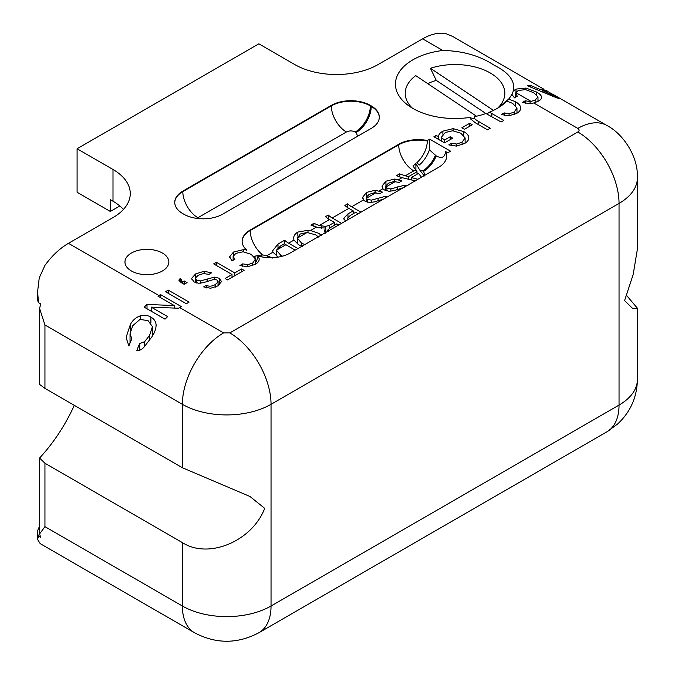 <?xml version="1.0" encoding="UTF-8"?>
<svg xmlns="http://www.w3.org/2000/svg" width="675" height="675" viewBox="0 0 675 675"><rect width="100%" height="100%" fill="white"/><g stroke="black" fill="none" stroke-linecap="round" stroke-linejoin="round"><path stroke-width="1.01" d="M152.423 326.641L149.588 335.399L144.543 341.769L139.691 343.541A58.303 33.666 -60 0 0 136.848 350.578C139.615 350.696 142.121 349.405 144.357 346.697L151.968 336.724C154.634 332.783 156.018 328.843 156.119 324.877C155.765 321.376 154.027 318.811 150.896 317.166C147.909 315.276 144.408 314.82 140.4 315.799C136.072 317.326 132.756 320.152 130.435 324.287L126.402 336.53L126.335 338.251L128.933 346.005A58.303 33.666 120 0 1 131.785 338.977L130.072 333.433L132.832 325.595L139.987 319.435L148.044 320.625L152.423 326.641L152.457 335.914M156.136 325.46L156.119 326M160.523 294.578L158.87 295.532A58.303 33.666 120 0 0 157.908 296.106L174.344 305.589L147.007 304.408L144.18 307.142L165.004 319.165L167.628 316.609L151.2 307.117L178.537 308.247A58.303 33.666 -60 0 1 179.693 307.555L181.347 306.602L160.523 294.578L160.523 297.616M37.606 291.608L38.475 302.645A25.076 14.479 180 0 1 37.606 298.865L37.606 291.608L39.243 277.889L44.947 265.376A58.303 33.666 -60 0 1 68.445 243.329L112.995 217.603A58.936 34.028 180 0 0 130.258 193.548A58.936 34.028 180 0 0 112.995 169.484L112.995 201.226A58.936 34.028 180 0 1 123.457 209.419M39.597 308.551L39.597 384.438L44.947 388.387L182.377 467.733L182.377 404.317L44.947 324.979L39.597 308.551L40.66 303.902L38.475 302.645M39.597 526.643A25.076 14.479 0 0 0 37.606 532.297A25.076 14.479 0 0 0 38.475 536.068L40.66 537.334L39.597 533.908L39.597 458.03L44.947 463.252L44.947 526.66L39.597 533.908M74.301 405.329A117.551 67.871 -60 0 1 39.597 458.03M543.907 89.227L452.731 36.475L446.15 33.75A58.303 33.666 -60 0 0 422.651 38.829L378.101 64.547A58.936 34.028 180 0 1 294.756 64.547L258.846 43.816L77.093 148.753L77.093 192.265L110.337 211.461L110.337 199.69L112.995 201.226M44.947 526.66L182.377 606.007A62.691 36.197 0 0 0 271.038 606.007L271.038 404.317A62.691 36.197 0 0 1 182.377 404.317A58.303 33.666 -60 0 1 223.602 332.91L229.812 332.91A58.303 33.666 -120 0 1 271.038 404.317L619.042 203.403A58.303 33.666 -120 0 0 577.817 131.988C579.53 130.798 579.53 129.608 577.817 128.41L533.765 102.98L529.9 103.663L522.383 102.423L525.234 100.778L530.077 101.604L535.123 100.178L537.967 96.846L533.587 92.669L525.53 89.648L518.375 90.442L515.835 92.627L515.573 97.225M174.344 305.589L174.344 307.851M147.007 304.408L147.007 308.77M189.084 302.13L168.269 290.115L165.493 291.71L186.317 303.733L189.084 302.13M187.076 282.623L184.157 280.935L182.722 281.77C180.892 280.716 180.453 279.906 181.415 279.349L180.048 278.564L179.002 280.471L181.246 282.623L184.157 284.302L187.076 282.623M178.917 280.024L179.002 280.471M180.917 282.428L181.415 279.349M191.759 278.691L194.122 281.973L198.661 283.247L203.31 282.698L213.983 279.399L216.962 279.939L218 281.998L215.3 284.555C212.127 286.386 209.149 286.656 206.347 285.365L203.673 286.909L210.566 288.25L217.882 285.922L221.704 281.315M221.645 281.88L219.518 278.311L214.372 277.138L200.559 280.901L196.594 280.302L195.421 277.99L198.197 275.29L203.487 273.527L208.862 274.396L211.528 272.86L204.154 271.266L195.598 273.923L191.801 278.168L191.801 279.197M195.32 282.563L195.421 277.99M218.084 285.803L218.084 281.483L218 285.854M244.088 270.38L241.616 268.954L234.782 272.894L216.43 262.305L213.663 263.9L232.014 274.497L225.129 278.471L227.593 279.897L244.088 270.38M246.569 250.459L246.569 249.944L243.464 249.64L233.499 252.037L229.399 257.124M246.569 249.944A27.582 15.93 180 0 1 242.122 241.279A27.582 15.93 180 0 1 250.206 230.015L398.714 144.281A27.582 15.93 180 0 1 427.376 140.518L427.376 141.024C426.895 149.192 423.377 156.44 416.829 162.768L419.302 165.012C423.908 161.004 427.283 155.942 429.435 149.833L436.278 155.942C441.636 158.794 444.715 157.469 445.525 151.985L445.525 151.478L447.787 152.778L450.546 151.183L429.722 139.16L427.376 140.518M445.525 151.478A27.582 15.93 180 0 1 446.69 156.052A27.582 15.93 180 0 1 438.615 167.316L290.107 253.058A27.582 15.93 180 0 1 258.044 255.977L256.492 261.529M229.475 257.782L229.475 256.466L232.006 260.938L234.849 259.301L233.137 256.348L235.896 253.378L243.051 251.775L251.108 254.306L255.488 258.972L252.653 263.123L247.607 264.693L242.755 263.866L239.912 265.511L247.43 266.743L255.04 264.465C257.985 262.769 259.369 260.845 259.192 258.719L258.044 255.977M255.488 258.972L255.521 264.178M233.103 260.305L233.137 256.348M131.397 270.97A21.946 12.665 180 0 1 124.968 262.01A21.946 12.665 180 0 1 138.518 250.307A21.946 12.665 180 0 1 162.43 253.058A21.946 12.665 180 0 1 168.851 262.01A21.946 12.665 180 0 1 155.309 273.712A21.946 12.665 180 0 1 131.397 270.97M182.824 213.637A27.582 15.93 180 0 1 174.741 202.373A27.582 15.93 180 0 1 182.824 191.118L331.332 105.376A27.582 15.93 180 0 1 370.339 105.376L371.225 105.882A27.582 15.93 180 0 1 379.308 117.146A27.582 15.93 180 0 1 371.225 128.41L222.716 214.152A27.582 15.93 180 0 1 183.71 214.152L182.824 213.637M472.247 124.791L469.673 123.306L461.86 127.82L464.434 129.305L472.247 124.791M465.109 137.919L462.113 142.189L456.629 144.037L451.651 143.26L448.799 144.906L456.443 146.095L464.501 143.539C467.488 141.818 468.914 139.86 468.796 137.666C468.678 135.472 466.99 133.439 463.725 131.557L453.102 128.647L442.884 131.153C439.855 132.899 438.488 134.671 438.775 136.468L435.864 135.616L433.915 136.738L444.547 142.872L452.706 138.164L450.217 136.73L444.724 139.902L441.551 138.071L441.442 137.202L445.281 132.494L452.68 130.773L460.873 133.203L465.109 137.919L465.126 143.159M438.733 135.996L438.775 139.548M515.616 93.26L517.32 96.213L514.477 97.858L511.886 94.34L513.43 90.838C515.244 81.025 508.849 72.512 494.252 65.298C480.018 55.806 462.873 50.87 442.825 50.473A59.56 34.383 180 0 0 408.038 105.266A59.56 34.383 180 0 0 412.898 108.447A59.56 34.383 180 0 0 470.391 117.349L470.374 117.627M499.508 106.987L506.815 101.107L512.578 103.351L516.957 108.008L514.122 112.168L509.077 113.738L504.225 112.911L501.382 114.547L508.891 115.788L516.502 113.51C519.455 111.814 520.838 109.89 520.653 107.764C520.476 105.629 518.729 103.612 515.43 101.706L508.629 99.107A59.56 34.383 0 0 0 511.886 94.34L511.945 94.694M516.957 108.008L516.991 113.223M506.815 101.107A59.56 34.383 180 0 1 501.998 105.266A59.56 34.383 180 0 1 489.434 112.193L503.871 120.395L501.103 121.989L485.949 113.51A59.56 34.383 180 0 1 474.466 116.632L474.272 117.391C474.213 118.42 475.554 119.728 478.288 121.306L490.295 128.233L487.519 129.836L475.478 122.884L470.812 119.146L470.391 117.349L470.855 117.982L474.517 118.589M77.093 148.753L112.995 169.484M151.2 311.192L151.2 307.117M139.691 343.541L139.691 350.274M38.475 536.068L37.598 539.553L40.222 543.653L194.451 632.694A58.303 33.666 120 0 1 182.377 606.007L182.377 542.59L44.947 463.252M513.43 90.838L515.978 89.1L525.943 88.071L536.439 91.986C539.519 93.656 541.266 95.378 541.662 97.141L541.679 97.419M541.662 97.672L541.662 97.141C541.747 98.786 540.363 100.246 537.511 101.528L533.765 102.98M546.826 90.804L547.931 91.454A58.303 33.666 120 0 0 539.207 89.108L530.466 85.438L527.352 85.742L556.673 97.833L559.634 98.609L554.15 95.032L606.968 125.525A58.303 33.666 120 0 0 577.817 128.41M550.834 93.302L554.15 95.032M182.377 467.733L249.978 496.496L264.693 508.359C252.323 540.953 208.659 559.634 182.377 542.59M626.434 295.262L637.403 308.23L632.931 308.762L624.586 300.586L633.175 274.531L637.403 249.067L637.403 177.803C638.347 156.018 622.612 133.498 606.968 125.525M119.846 205.976L110.337 211.461M435.864 135.616L435.864 137.86M182.722 281.77L182.722 283.475M184.157 280.935L184.157 284.302M450.217 136.73L450.217 139.598M441.551 138.071L441.551 141.151M444.724 139.902L444.724 142.771M168.269 290.115L168.269 293.313M537.992 101.292L537.967 96.846M180.048 281.812L180.048 278.564M504.225 115.509L504.225 112.911M232.014 277.349L232.014 274.497M497.694 108.118A49.807 28.755 180 0 0 490.236 72.959A49.807 28.755 180 0 0 430.431 68.285L436.261 80.376A41.091 23.718 0 0 0 427.815 83.7M412.341 108.118A49.807 28.755 180 0 1 415.724 75.617L476.474 116.21M234.782 272.894L234.782 275.754M241.616 268.954L241.616 271.806M469.673 123.306L469.673 126.284M206.347 285.365L206.347 287.938M242.755 263.866L242.755 266.465M429.722 139.16L429.722 150.238M216.43 262.305L216.43 265.503M508.629 99.107L498.201 107.814M451.651 145.868L451.651 143.26M486.928 113.932L489.434 112.193M525.234 103.385L525.234 100.778M539.207 90.29L539.207 89.108M530.466 86.889L530.466 85.438M398.714 144.281L398.714 144.787A21.313 12.31 -120 0 0 413.783 170.893L415.741 170.134L412.999 165.907L415.901 163.628L419.656 169.931L424.322 175.981M436.261 80.376L485.899 113.535M430.431 68.285L493.459 110.396M182.824 191.118L182.824 191.624A21.313 12.31 -120 0 0 197.893 217.73L196.973 218.405M370.339 105.376L370.339 105.882A21.313 12.31 -60 0 1 355.269 131.988C352.316 130.579 349.363 130.579 346.402 131.988A21.313 12.31 60 0 1 331.332 105.882L331.332 105.376M415.808 180.993L402.072 177.66L396.444 175.669L399.558 173.872L408.299 176.757L417.023 171.72L417.023 174.251M404.325 187.422L393.652 190.721L389.002 191.27L384.463 189.996L382.877 188.738L382.143 185.929L385.94 181.204L394.495 179.069L401.87 180.883L399.203 182.419L393.829 181.533L388.538 183.187L385.762 185.988L385.746 187.085L386.935 188.325L390.901 188.924L404.713 185.161L404.713 186.882M382.101 186.536L382.143 187.085M384.936 198.619L374.262 201.926L369.605 202.466L365.065 201.201L363.488 199.935L362.745 197.134L366.542 192.4L375.106 190.266L382.472 192.088L379.814 193.624L374.431 192.729L369.141 194.383L366.365 197.184L366.348 198.281L367.538 199.522L371.503 200.121L385.315 196.357L385.315 198.079M362.703 197.741L362.745 198.29M345.642 221.501L343.794 218.185L347.954 213.899L353.194 210.878L348.865 208.373A21.313 12.31 60 0 1 344.866 205.445L347.633 203.85A21.313 12.31 -120 0 0 351.633 206.786L363.488 199.935M325.46 233.153L324.228 231.12L325.704 228.023L318.634 227.762L310.871 225.07L313.858 223.349L319.267 225.467L329.468 219.578A21.313 12.31 60 0 1 325.477 216.641L328.236 215.047A21.313 12.31 -120 0 0 332.235 217.983L348.865 208.373M302.4 246.468L298.679 244.763L293.954 240.081L293.65 238.57C293.6 235.929 295 233.761 297.844 232.065L307.994 230.293L310.483 230.538L318.608 233.255L321.553 235.406M278.277 257.091L272.945 252.205L272.683 250.746L277.999 244.055L284.605 240.241A21.313 12.31 -120 0 0 288.596 243.169L293.954 240.081M253.935 256.34L261.892 254.846L267.013 255.639L272.945 252.205M357.657 136.24L356.155 132.502A21.313 12.31 -60 0 0 371.225 106.397A27.582 15.93 180 0 1 379.308 117.399M415.741 170.134L417.023 171.72M415.901 163.628L415.901 170.328M297.911 248.543L288.596 243.169M284.605 240.241L284.605 243.996M267.477 257.614L267.013 255.639M267.477 255.783L272.371 258.061M343.761 218.624L343.794 219.046M388.555 196.729L385.315 196.357M341.542 223.358L332.235 217.983M328.236 215.047L328.236 218.801M407.953 185.524L404.713 185.161M360.939 212.161L351.633 206.786M347.633 203.85L347.633 207.605M329.468 219.578L334.378 222.404L334.378 225.264M319.267 225.467L325.536 226.437L329.282 225.349L334.378 222.404M353.194 210.878L353.194 213.73M399.558 173.872L399.558 176.926M408.299 176.757L408.299 179.17M313.858 223.349L313.858 226.361M542.211 91.505L542.211 90.433A58.303 33.666 -60 0 1 549.366 92.34L555.525 96.643L555.525 97.301M555.525 96.643L542.211 90.433M325.755 228.057L325.755 232.47M376.051 192.679L366.348 198.281L366.365 197.184M395.449 181.482L385.746 187.085L385.762 185.988M417.901 179.272L411.303 177.559L418.458 173.424L421.512 177.188M411.303 179.896L411.303 177.559M282.513 256.154L280.749 255.243L276.429 250.197L280.522 245.987L284.31 243.793L295.144 250.138M276.455 255.968L276.429 250.197L285.837 244.763M328.337 231.491L327.788 230.006L330.708 227.382L336.85 223.838L338.782 224.952M327.738 231.323L327.788 230.006M348.519 219.839L347.608 218.101L350.401 215.342L355.666 212.304L358.18 213.747M347.6 219.856L347.608 218.101M305.311 244.789L301.531 243.11L297.321 238.064L297.321 243.903M307.117 232.478L297.321 238.14L300.24 233.997L307.117 232.478L315.748 234.908L318.642 237.085M140.4 319.317L140.4 315.799M130.435 331.223L130.435 324.287M126.402 339.905L126.402 336.53M223.602 332.91L179.693 307.555M158.87 295.532L68.445 243.329M150.896 322.937L150.896 317.166M577.817 131.988L229.812 332.91M531.158 101.469L515.835 92.627M422.651 38.829L442.825 50.473M44.947 324.979L44.947 388.387M144.543 346.511L144.543 341.769M149.588 340.377L149.588 335.399M606.968 431.781L617.684 423.951C630.492 411.919 637.065 397.102 637.403 379.493A62.691 36.197 0 0 1 619.042 405.084L271.038 606.007A58.303 33.666 -120 0 1 258.964 632.694L606.968 431.781A58.303 33.666 -120 0 0 619.042 405.084L619.042 203.403A62.691 36.197 0 0 0 637.403 177.803M174.741 202.635A27.582 15.93 180 0 1 182.824 191.624L331.332 105.882A27.582 15.93 180 0 1 370.339 105.882L371.225 106.397L371.225 105.882M247.607 264.693L247.607 266.735M252.653 263.123L252.653 265.604M215.3 284.555L215.3 287.162M478.288 124.504L478.288 121.306M200.559 283.188L200.559 280.901M207.132 281.5L207.132 278.885M250.206 230.015L250.206 230.529L398.714 144.787A27.582 15.93 180 0 1 427.376 141.024M509.077 115.779L509.077 113.738M462.113 144.712L462.113 142.189M453.102 130.79L453.102 128.647M463.725 135.321L463.725 131.557M445.525 151.985A27.582 15.93 180 0 1 446.69 156.305M195.598 277.594L195.598 273.923M456.629 146.078L456.629 144.037M491.822 116.632L491.822 113.442M442.884 134.249L442.884 131.153M219.518 284.833L219.518 278.311M196.594 282.977L196.594 280.302M514.122 114.649L514.122 112.168M214.372 279.357L214.372 277.138M233.499 252.037L233.499 255.454M535.123 100.178L535.123 102.532M530.077 101.604L530.077 103.646M243.464 249.64L243.464 251.8M515.43 105.418L515.43 101.706M204.154 273.468L204.154 271.266M242.131 241.54A27.582 15.93 180 0 1 250.206 230.529A21.313 12.31 -120 0 0 262.693 254.888M470.855 119.213L470.855 117.982M504.934 102.583L504.934 102.102M515.978 92.374L515.978 89.1M525.943 89.724L525.943 88.071M536.439 94.635L536.439 91.986M197.893 217.73L346.402 131.988M419.656 169.931L422.651 170.893A21.313 12.31 120 0 0 435.392 155.436M436.278 155.942A21.313 12.31 -60 0 1 423.537 171.408L425.031 175.154M355.269 131.988L356.155 132.502M423.537 171.408L422.651 170.893M413.783 170.893L405.076 175.922M398.596 179.668L402.072 177.66M379.198 190.865L382.877 188.738M310.483 230.538L316.347 227.154M385.94 181.204L385.94 185.566M307.994 230.293L307.994 232.512M277.999 244.055L277.999 247.759M297.844 232.065L297.844 236.199M394.495 179.069L394.495 181.482M366.542 192.4L366.542 196.762M375.106 190.266L375.106 192.679M321.376 228.293L321.376 226.049M261.892 254.846L261.892 256.905M255.066 256.002L255.066 257.757M347.954 213.899L347.954 217.282M367.538 199.522L367.538 202.196M378.076 198.104L378.076 200.72M371.503 200.121L371.503 202.407M397.474 186.907L397.474 189.523M386.935 188.325L386.935 191M390.901 188.924L390.901 191.211M329.282 225.349L329.282 228.302M325.536 226.437L325.536 228.074M280.749 256.601L280.749 255.243M347.608 219.856L347.608 218.422M301.531 246.147L301.531 243.11M297.329 243.911L297.329 238.385M130.03 343.102L130.03 334.395M441.442 137.202L441.442 141.083M37.606 532.297L37.606 539.241M258.964 632.694C237.457 644.093 215.958 644.093 194.451 632.694M637.403 379.493L637.403 308.23M366.263 201.783L366.263 197.792M385.661 190.586L385.661 186.595M276.413 250.45L276.413 255.943"/></g></svg>
